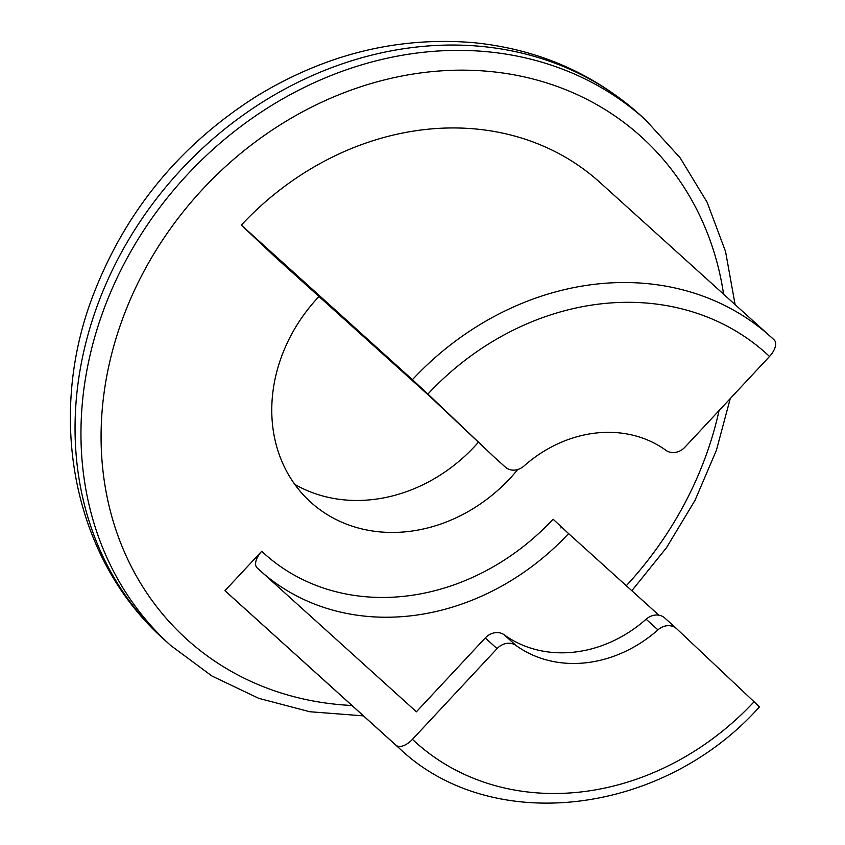 <?xml version="1.0" encoding="UTF-8"?>
<svg xmlns="http://www.w3.org/2000/svg" width="845" height="845" viewBox="0 0 845 845"><rect width="100%" height="100%" fill="white"/><g stroke="black" fill="none" stroke-linecap="round" stroke-linejoin="round"><path stroke-width="1.27" d="M224.971 590.687A277.181 237.371 132.1 0 0 228.182 593.644L399.262 748.237A277.181 237.371 -47.9 0 1 396.051 745.269L224.971 590.687L261.728 551.267A15.4 7.954 133.3 0 0 257.06 567.798A15.4 7.954 133.3 0 0 257.123 567.861L416.405 711.786L485.262 637.964A15.4 13.182 -47.9 0 1 504.222 634.817A123.19 105.498 132.1 0 0 646.129 619.205A15.4 13.182 -47.9 0 1 664.814 618.022A15.4 13.182 -47.9 0 1 664.994 618.181M658.91 615.192L568.601 533.586A238.681 204.405 -47.9 0 1 262.7 572.899M396.051 745.269A15.4 7.954 -46.7 0 0 412.455 739.343A261.781 224.178 132.1 0 0 754.067 701.751L676.792 628.849A15.4 13.182 132.1 0 0 676.613 628.68A15.4 13.182 132.1 0 0 657.928 629.863L646.129 619.205M504.222 634.817L516.02 645.474A123.19 105.498 132.1 0 0 657.928 629.863M516.02 645.474A15.4 13.182 132.1 0 0 497.061 648.622L485.262 637.964M412.455 739.343L497.061 648.622M754.067 701.751L759.433 706.916C662.459 815.594 491.367 836.17 399.262 748.237M493.744 456.627A15.4 13.182 -47.9 0 1 493.564 456.458A15.4 13.182 -47.9 0 1 493.385 456.3L430.496 396.97L274.9 256.764L241.332 225.087L412.413 379.68A277.181 237.371 -47.9 0 1 770.915 336.912A277.181 237.371 -47.9 0 1 774.126 339.87A15.4 7.954 133.3 0 1 774.189 339.933A15.4 7.954 133.3 0 1 769.52 356.463A261.781 224.178 132.1 0 0 427.908 394.055L412.413 379.68M294.768 484.365A153.991 131.873 132.1 0 0 474.541 446.498A153.991 131.873 132.1 0 0 478.428 442.188M319.135 296.352A153.991 131.873 132.1 0 0 310.77 502.236A153.991 131.873 132.1 0 0 509.936 478.481A153.991 131.873 132.1 0 0 517.774 469.493M774.189 339.933L599.834 182.33A277.181 237.371 132.1 0 0 241.332 225.087M493.385 456.3L427.908 394.055M505.183 466.958A15.4 13.182 132.1 0 0 505.363 467.127A15.4 13.182 132.1 0 0 524.058 465.944A123.19 105.498 132.1 0 1 665.955 450.332A15.4 13.182 132.1 0 0 684.925 447.185L769.52 356.463M261.728 551.267A223.281 191.213 132.1 0 0 553.105 519.21L568.601 533.586M561.576 527.195A292.581 250.553 -47.9 0 1 560.879 527.945M639.654 114.54A354.171 303.302 132.1 0 0 177.154 173.975A354.171 303.302 132.1 0 0 164.754 640.109L170.658 645.443A354.171 303.302 -47.9 0 1 187.463 174.514A354.171 303.302 -47.9 0 1 645.548 119.863L639.654 114.54C592.936 73.05 537.568 49.094 473.57 42.662C397.604 36.346 325.093 54.312 256.046 96.573C179.489 145.287 125.113 211.704 92.918 295.813C45.947 418.465 73.568 559.686 164.754 640.109M723.595 294.155A338.771 290.12 132.1 0 0 519.031 75.796A338.771 290.12 132.1 0 0 202.958 188.889A338.771 290.12 132.1 0 0 112.438 518.724A338.771 290.12 132.1 0 0 351.942 705.48M626.303 585.733A338.771 290.12 132.1 0 0 719.053 410.575M170.658 645.443L211.979 676.042L258.802 698.35L309.777 711.733L363.445 715.863M631.828 590.718L666.578 547.581L694.991 500.398L716.391 450.332L730.249 398.587M735.097 304.549L725.559 251.567L707.085 202.208L680.172 157.878L645.548 119.863M664.814 618.022L676.613 628.68M493.564 456.458L505.363 467.127"/></g></svg>
